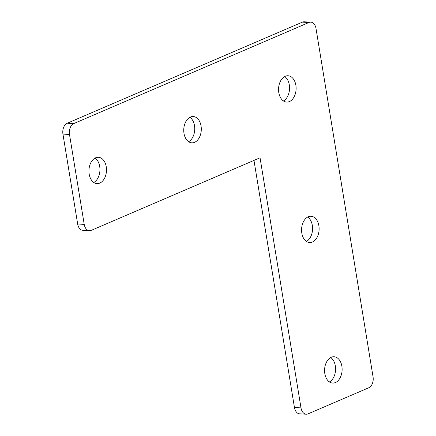<?xml version="1.0" encoding="UTF-8"?>
<svg xmlns="http://www.w3.org/2000/svg" width="436" height="436" viewBox="0 0 436 436"><rect width="100%" height="100%" fill="white"/><g stroke="black" fill="none" stroke-linecap="round" stroke-linejoin="round"><path stroke-width="0.65" d="M253.981 160.404L294.453 407.524L300.998 407.873L260.047 157.794L91.288 230.35A8.785 5.842 -87 0 1 89.44 230.693A8.785 5.842 -87 0 1 84.219 224.366L77.668 224.017L62.942 134.103A8.785 5.842 93 0 1 67.253 123.225L302.382 22.143A8.785 5.842 93 0 1 304.23 21.8L310.775 22.149A8.785 5.842 93 0 0 308.933 22.492L73.798 123.573A8.785 5.842 93 0 0 69.493 134.452L84.219 224.366M310.775 22.149A8.785 5.842 93 0 1 316.002 28.476L373.058 376.895A8.785 5.842 93 0 1 368.747 387.773L308.072 413.857A8.785 5.842 93 0 1 306.225 414.2A8.785 5.842 93 0 1 300.998 407.873M89.44 230.693L82.889 230.344A8.785 5.842 -87 0 1 77.668 224.017M294.453 407.524A8.785 5.842 93 0 0 299.674 413.851L306.225 414.2M93.789 182.466A13.178 8.764 93 0 0 99.697 166.421A13.178 8.764 93 0 0 95.086 158.066M188.603 141.705A13.178 8.764 93 0 0 194.505 125.666A13.178 8.764 93 0 0 189.894 117.306M283.411 100.95A13.178 8.764 93 0 0 289.319 84.906A13.178 8.764 93 0 0 284.708 76.545M329.425 381.936A13.178 8.764 93 0 0 335.333 365.891A13.178 8.764 93 0 0 330.722 357.531M306.421 241.44A13.178 8.764 93 0 0 312.323 225.396A13.178 8.764 93 0 0 307.712 217.035M106.248 166.77A13.178 8.764 93 0 0 98.411 157.282A13.178 8.764 93 0 0 89.178 174.106A13.178 8.764 93 0 0 97.015 183.6A13.178 8.764 93 0 0 106.248 166.77M201.056 126.009A13.178 8.764 93 0 0 193.224 116.521A13.178 8.764 93 0 0 183.992 133.351A13.178 8.764 93 0 0 191.824 142.839A13.178 8.764 93 0 0 201.056 126.009M295.87 85.254A13.178 8.764 93 0 0 288.033 75.76A13.178 8.764 93 0 0 278.8 92.59A13.178 8.764 93 0 0 286.637 102.079A13.178 8.764 93 0 0 295.87 85.254M318.874 225.744A13.178 8.764 93 0 0 311.037 216.256A13.178 8.764 93 0 0 301.81 233.08A13.178 8.764 93 0 0 309.642 242.569A13.178 8.764 93 0 0 318.874 225.744M341.878 366.24A13.178 8.764 93 0 0 334.047 356.746A13.178 8.764 93 0 0 324.815 373.576A13.178 8.764 93 0 0 332.652 383.064A13.178 8.764 93 0 0 341.878 366.24M73.798 123.573L67.253 123.225M308.933 22.492L302.382 22.143M69.493 134.452L62.942 134.103"/></g></svg>
